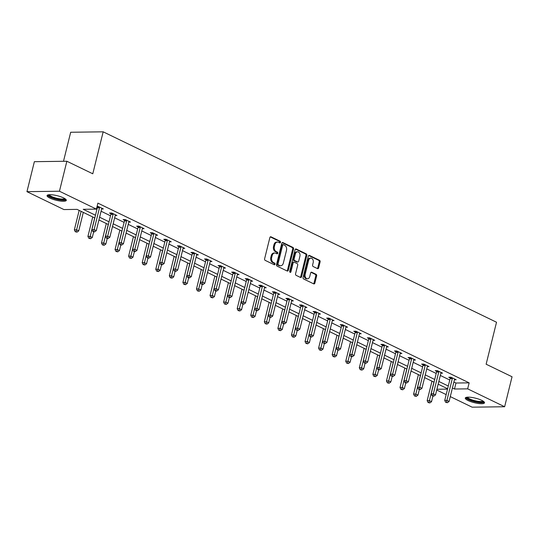 <?xml version="1.0" encoding="UTF-8"?>
<svg xmlns="http://www.w3.org/2000/svg" width="539" height="539" viewBox="0 0 539 539"><rect width="100%" height="100%" fill="white"/><g stroke="black" fill="none" stroke-linecap="round" stroke-linejoin="round"><path stroke-width="0.81" d="M280.475 242.328A0.876 0.633 89.2 0 0 280.078 241.209L271.009 236.816A1.246 0.903 89.2 0 0 270.699 236.749A1.246 0.903 89.2 0 0 269.864 237.584L264.622 258.774A1.246 0.903 89.2 0 0 265.181 260.364L274.257 264.757A0.876 0.633 89.2 0 0 274.661 263.106L273.489 262.54A3.995 2.884 89.2 0 1 271.69 257.447L272.128 255.681A3.995 2.884 89.2 0 1 274.802 253.013A3.995 2.884 89.2 0 1 275.786 253.242L276.965 253.808A0.876 0.633 89.2 0 0 277.369 252.158L276.197 251.592A3.995 2.884 89.2 0 1 274.398 246.498L274.836 244.733A3.995 2.884 89.2 0 1 277.511 242.065A3.995 2.884 89.2 0 1 278.501 242.294L279.674 242.86A0.876 0.633 89.2 0 0 280.475 242.328M279.397 242.725A0.876 0.633 89.2 0 0 279.202 241.223L270.275 236.904M273.98 264.622A0.876 0.633 89.2 0 0 273.785 263.12L272.613 262.554L273.489 262.54M276.689 253.674A0.876 0.633 89.2 0 0 276.494 252.171L275.321 251.605L276.197 251.592M468.054 400.531A9.918 2.331 13.9 0 1 465.278 398.051A9.918 2.331 13.9 0 1 471.497 397.398A9.918 2.331 13.9 0 1 481.751 400.342A9.918 2.331 13.9 0 1 484.527 402.815A9.918 2.331 13.9 0 1 478.309 403.475A9.918 2.331 13.9 0 1 468.054 400.531M49.831 198.069A9.918 2.331 13.9 0 1 47.055 195.596A9.918 2.331 13.9 0 1 53.273 194.936A9.918 2.331 13.9 0 1 63.528 197.887A9.918 2.331 13.9 0 1 66.304 200.36A9.918 2.331 13.9 0 1 60.085 201.013A9.918 2.331 13.9 0 1 49.831 198.069M317.491 268.617A1.246 0.903 89.2 0 0 317.801 268.685A1.246 0.903 89.2 0 0 318.637 267.856L320.112 261.907A1.246 0.903 89.2 0 0 319.546 260.317L309.474 255.439A1.246 0.903 89.2 0 0 309.164 255.371A1.246 0.903 89.2 0 0 308.328 256.207L303.086 277.396A1.246 0.903 89.2 0 0 303.646 278.986L313.718 283.864A1.246 0.903 89.2 0 0 314.028 283.932A1.246 0.903 89.2 0 0 314.864 283.096L316.642 275.914A1.246 0.903 89.2 0 0 316.083 274.324L311.771 272.242A1.246 0.903 89.2 0 0 311.461 272.168A1.246 0.903 89.2 0 0 310.626 273.003L309.743 276.561A3.335 2.412 89.2 0 1 307.506 278.798A3.335 2.412 89.2 0 1 305.175 274.351L308.625 260.404A3.335 2.412 89.2 0 1 310.868 258.168A3.335 2.412 89.2 0 1 313.193 262.614L312.62 264.939A1.246 0.903 89.2 0 0 313.179 266.529L317.491 268.617M94.797 217.958L77.09 209.388L63.919 209.563L26.95 191.668L34.368 161.68L66.863 161.249L92.782 173.794L103.171 131.819L496.52 322.234L486.131 364.216L512.05 376.761L504.632 406.743L472.137 407.181L450.287 396.603M66.863 161.249L59.445 191.23L96.407 209.125L83.235 209.307L95.477 215.229M453.899 382.023L455.974 383.027L469.146 382.852L97.896 203.129L96.407 209.125M469.146 382.852L467.663 388.848L504.632 406.743M293.56 249.052A1.246 0.903 89.2 0 0 292.994 247.462L282.921 242.584A1.246 0.903 89.2 0 0 282.611 242.516A1.246 0.903 89.2 0 0 281.776 243.352L276.527 264.541A1.246 0.903 89.2 0 0 277.093 266.131L287.166 271.009A1.246 0.903 89.2 0 0 287.476 271.077A1.246 0.903 89.2 0 0 288.311 270.241L293.56 249.052L292.677 249.065A1.246 0.903 89.2 0 0 292.118 247.475L282.187 242.671M296.194 249.011L306.273 253.889A1.246 0.903 89.2 0 1 306.832 255.479L301.591 276.669A1.246 0.903 89.2 0 1 300.755 277.504A1.246 0.903 89.2 0 1 300.445 277.437L296.133 275.348A1.246 0.903 89.2 0 1 295.567 273.758L297.696 265.161A1.246 0.903 89.2 0 0 297.137 263.571L294.274 262.19A1.246 0.903 89.2 0 0 293.964 262.116A1.246 0.903 89.2 0 0 293.128 262.951L290.912 271.899A0.876 0.633 89.2 0 1 289.719 271.319L295.049 249.779A1.246 0.903 89.2 0 1 295.891 248.944A1.246 0.903 89.2 0 1 296.194 249.011L295.581 249.018M103.171 131.819L70.683 132.257L63.494 161.296M96.447 208.984L96.959 209.233M101.089 211.227L110.529 215.802M114.659 217.796L124.098 222.371M128.228 224.365L137.667 228.94M141.797 230.935L151.237 235.509M155.367 237.504L164.806 242.078M168.936 244.073L178.375 248.647M182.505 250.642L191.945 255.216M196.075 257.211L205.514 261.786M209.644 263.78L219.083 268.355M223.213 270.349L232.653 274.924M236.783 276.918L246.222 281.493M250.352 283.487L259.791 288.062M263.921 290.056L273.361 294.631M277.491 296.625L286.93 301.2M291.06 303.194L300.506 307.769M304.629 309.763L314.075 314.338M318.199 316.332L327.645 320.907M331.768 322.901L341.214 327.476M345.337 329.47L354.783 334.045M358.913 336.04L368.353 340.614M372.483 342.609L381.922 347.183M386.052 349.178L395.491 353.752M399.621 355.747L409.061 360.321M413.191 362.316L422.63 366.891M426.76 368.885L436.199 373.46M440.329 375.454L449.769 380.029M96.953 206.936L97.35 207.131M97.081 206.43L98.138 206.417L103.36 208.943L101.649 208.964M115.218 215.533L116.929 215.512L111.708 212.986L109.511 213.013L110.919 213.7M128.787 222.102L130.499 222.081L125.277 219.555L123.081 219.582L124.489 220.269M142.357 228.671L144.068 228.651L138.846 226.124L136.65 226.151L138.058 226.838M155.926 235.24L157.637 235.22L152.416 232.693L150.219 232.72L151.627 233.4M169.495 241.809L171.207 241.789L165.985 239.262L163.789 239.289L165.197 239.97M183.065 248.378L184.776 248.358L179.554 245.831L177.358 245.858L178.766 246.539M196.634 254.947L198.345 254.927L193.124 252.4L190.927 252.427L192.335 253.108M210.203 261.516L211.915 261.496L206.693 258.969L204.503 258.996L205.911 259.677M223.773 268.085L225.484 268.065L220.262 265.538L218.073 265.565L219.481 266.246M237.342 274.654L239.053 274.634L233.832 272.107L231.642 272.134L233.05 272.815M250.911 281.223L252.623 281.203L247.408 278.676L245.211 278.703L246.619 279.384M264.481 287.792L266.192 287.772L260.977 285.246L258.781 285.272L260.189 285.953M278.05 294.361L279.761 294.341L274.546 291.815L272.35 291.842L273.758 292.522M291.619 300.93L293.331 300.91L288.116 298.384L285.919 298.411L287.327 299.091M305.189 307.499L306.9 307.479L301.685 304.953L299.489 304.98L300.897 305.66M318.765 314.069L320.469 314.048L315.254 311.522L313.058 311.549L314.466 312.229M332.334 320.638L334.039 320.617L328.824 318.091L326.627 318.118L328.035 318.798M345.903 327.207L347.608 327.186L342.393 324.66L340.197 324.687L341.605 325.367M359.473 333.776L361.177 333.756L355.962 331.229L353.766 331.256L355.174 331.936M373.042 340.345L374.753 340.325L369.532 337.798L367.335 337.825L368.743 338.505M386.611 346.914L388.323 346.894L383.101 344.367L380.905 344.394L382.313 345.075M400.181 353.483L401.892 353.463L396.67 350.936L394.474 350.963L395.882 351.644M413.75 360.052L415.461 360.032L410.24 357.505L408.043 357.532L409.451 358.213M427.319 366.621L429.031 366.601L423.809 364.074L421.613 364.101L423.021 364.782M440.889 373.19L442.6 373.17L437.378 370.643L435.182 370.67L436.59 371.351M454.458 379.759L456.169 379.739L450.948 377.212L448.751 377.239L450.159 377.92M26.95 191.668L59.445 191.23M446.164 394.602L436.718 390.034M447.606 388.754L438.167 384.186M434.036 382.185L424.597 377.617M420.467 375.616L411.028 371.048M406.898 369.047L397.459 364.479M393.329 362.477L383.889 357.909M379.759 355.908L370.32 351.34M366.19 349.339L356.751 344.771M352.621 342.77L343.181 338.202M339.051 336.201L329.612 331.633M325.482 329.632L316.043 325.064M311.913 323.063L302.473 318.495M298.343 316.494L288.904 311.926M284.774 309.925L275.335 305.357M271.205 303.356L261.765 298.788M257.635 296.787L248.196 292.219M244.066 290.218L234.627 285.65M230.497 283.649L221.051 279.081M216.927 277.08L207.481 272.512M203.358 270.511L193.912 265.943M189.789 263.942L180.343 259.374M176.219 257.373L166.773 252.804M162.65 250.803L153.204 246.235M149.074 244.234L139.635 239.666M135.505 237.665L126.065 233.097M121.935 231.096L112.496 226.528M108.366 224.527L98.927 219.959M436.913 389.259L447.518 389.118M452.416 388.019L454.492 389.023L467.663 388.848M99.6 217.224L109.046 221.798M113.17 223.793L122.616 228.368M126.739 230.362L136.185 234.937M140.315 236.931L149.754 241.506M153.885 243.5L163.324 248.075M167.454 250.069L176.893 254.644M181.023 256.638L190.462 261.213M194.592 263.207L204.032 267.782M208.162 269.776L217.601 274.351M221.731 276.345L231.17 280.92M235.3 282.914L244.74 287.489M248.87 289.483L258.309 294.058M262.439 296.052L271.878 300.627M276.008 302.622L285.448 307.196M289.578 309.191L299.017 313.765M303.147 315.76L312.586 320.334M316.716 322.329L326.156 326.903M330.286 328.898L339.725 333.473M343.855 335.467L353.294 340.042M357.424 342.036L366.864 346.611M370.994 348.605L380.44 353.18M384.563 355.174L394.009 359.749M398.132 361.743L407.578 366.318M411.702 368.312L421.148 372.887M425.271 374.881L434.717 379.456M438.847 381.45L448.286 386.025M455.974 383.027L454.492 389.023M277.511 242.065L276.635 242.078A3.995 2.884 89.2 0 0 273.953 244.746L274.836 244.733M275.321 251.605A3.995 2.884 89.2 0 1 273.522 246.512L273.953 244.746M274.802 253.013L273.927 253.027A3.995 2.884 89.2 0 0 271.245 255.695L272.128 255.681M272.613 262.554A3.995 2.884 89.2 0 1 270.807 257.46L271.245 255.695M287.024 270.935A1.246 0.903 89.2 0 0 287.435 270.255L292.677 249.065M283.453 244.686A0.876 0.633 89.2 0 0 282.652 245.225L278.043 263.82A0.876 0.633 89.2 0 0 278.441 264.939L279.68 265.538A3.995 2.884 89.2 0 0 280.664 265.761A3.995 2.884 89.2 0 0 283.346 263.093L286.492 250.379A3.995 2.884 89.2 0 0 284.686 245.285L283.453 244.686M282.571 244.699A0.876 0.633 89.2 0 0 281.769 245.232L282.652 245.225M280.664 265.761L279.788 265.774A3.995 2.884 89.2 0 1 278.798 265.545L277.565 264.945A0.876 0.633 89.2 0 1 277.167 263.834L281.769 245.232M295.466 249.099L305.391 253.903L306.273 253.889M300.297 277.363A1.246 0.903 89.2 0 0 300.715 276.682L305.957 255.493A1.246 0.903 89.2 0 0 305.391 253.903M293.398 262.197A1.246 0.903 89.2 0 0 293.088 262.129A1.246 0.903 89.2 0 0 292.253 262.965L290.036 271.912L290.912 271.899M299.906 256.247A3.335 2.412 89.2 0 0 297.575 251.801A3.335 2.412 89.2 0 0 295.338 254.037L294.119 258.949A1.246 0.903 89.2 0 0 294.685 260.539L297.541 261.927A1.246 0.903 89.2 0 0 297.851 261.994A1.246 0.903 89.2 0 0 298.687 261.159L299.906 256.247M297.575 251.801L296.699 251.814A3.335 2.412 89.2 0 0 294.456 254.044L295.338 254.037M297.851 261.994L296.976 262.008A1.246 0.903 89.2 0 1 296.666 261.934L293.802 260.553A1.246 0.903 89.2 0 1 293.243 258.963L294.456 254.044M310.868 258.168L309.986 258.181A3.335 2.412 89.2 0 0 307.749 260.411L308.625 260.404M307.506 278.798L306.624 278.804A3.335 2.412 89.2 0 1 304.299 274.364L307.749 260.411M313.577 283.79A1.246 0.903 89.2 0 0 313.988 283.11L315.766 275.928A1.246 0.903 89.2 0 0 315.2 274.338L311.037 272.323M317.35 268.543A1.246 0.903 89.2 0 0 317.761 267.863L319.229 261.92A1.246 0.903 89.2 0 0 318.67 260.33L308.739 255.52M79.166 210.392L74.348 229.87L76.545 229.843L78.714 230.894L83.296 212.393M81.12 211.335L76.147 231.723L75.271 231.736L77.016 232.147L76.147 231.723M78.714 230.894L77.016 232.147M75.271 231.736L74.348 229.87M99.506 207.778L97.31 207.805L91.906 229.634L94.103 229.607L99.506 207.778A1.273 0.916 89.2 0 0 99.553 207.299L99.547 207.097M93.712 231.487L92.836 231.5L94.581 231.911L93.712 231.487L94.103 229.607L96.279 230.658L101.682 208.829A1.273 0.916 89.2 0 1 101.858 208.411L101.952 208.263M97.31 207.805A1.273 0.916 89.2 0 0 97.357 207.326L97.323 206.43M91.906 229.634L92.836 231.5M94.581 231.911L96.279 230.658M65.253 198.878A8.584 2.015 13.9 0 1 64.963 199.437A8.584 2.015 13.9 0 1 55.167 198.635A8.584 2.015 13.9 0 1 48.672 194.774M49.345 194.707A7.944 1.866 -166.1 0 0 56.218 198.13A7.944 1.866 -166.1 0 0 64.518 198.662A7.944 1.866 -166.1 0 0 64.687 198.507M47.432 195.145A9.85 2.318 -166.1 0 0 56.319 199.255A9.85 2.318 -166.1 0 0 66.156 199.794A9.85 2.318 -166.1 0 0 66.182 199.78M483.476 401.339A8.584 2.015 13.9 0 1 478.464 402.155A8.584 2.015 13.9 0 1 469.213 399.554A8.584 2.015 13.9 0 1 466.895 397.236M467.569 397.169A7.944 1.866 -166.1 0 0 469.799 398.948A7.944 1.866 -166.1 0 0 477.635 401.252A7.944 1.866 -166.1 0 0 482.91 400.969M465.656 397.6A9.85 2.318 -166.1 0 0 468.33 399.567A9.85 2.318 -166.1 0 0 477.615 402.357A9.85 2.318 -166.1 0 0 484.399 402.242M92.735 216.961L87.918 236.439L90.114 236.412L92.284 237.463L93.665 231.905M94.689 217.904L89.717 238.292L88.841 238.305L90.586 238.716L89.717 238.292M92.284 237.463L90.586 238.716M88.841 238.305L87.918 236.439M106.304 223.53L101.487 243.008L103.683 242.981L105.853 244.032L107.234 238.474M108.258 224.473L103.286 244.861L102.41 244.874L104.162 245.285L103.286 244.861M105.853 244.032L104.162 245.285M102.41 244.874L101.487 243.008M113.075 214.347L110.879 214.374L105.476 236.203L107.672 236.176L113.075 214.347A1.273 0.916 89.2 0 0 113.123 213.868L113.116 213.666M107.281 238.056L106.405 238.07L107.274 238.494L108.15 238.481L107.281 238.056L107.672 236.176L109.848 237.227L115.252 215.398A1.273 0.916 89.2 0 1 115.427 214.98L115.521 214.832M110.879 214.374A1.273 0.916 89.2 0 0 110.926 213.895L110.893 212.999M105.476 236.203L106.405 238.07M108.15 238.481L109.848 237.227M126.645 220.916L124.448 220.943L119.052 242.772L121.241 242.745L126.645 220.916A1.273 0.916 89.2 0 0 126.692 220.438L126.685 220.235M120.851 244.625L119.975 244.639L121.72 245.05L120.851 244.625L121.241 242.745L123.418 243.796L128.821 221.967A1.273 0.916 89.2 0 1 128.996 221.549L129.09 221.401M124.448 220.943A1.273 0.916 89.2 0 0 124.496 220.464L124.462 219.568M119.052 242.772L119.975 244.639M121.72 245.05L123.418 243.796M119.874 230.099L115.056 249.577L117.253 249.55L119.422 250.601L120.803 245.043M121.827 231.042L116.855 251.43L115.979 251.443L117.731 251.854L116.855 251.43M119.422 250.601L117.731 251.854M115.979 251.443L115.056 249.577M133.443 236.668L128.626 256.146L130.822 256.119L132.992 257.17L134.373 251.612M135.397 237.611L130.425 257.999L129.549 258.013L131.3 258.424L130.425 257.999M132.992 257.17L131.3 258.424M129.549 258.013L128.626 256.146M147.012 243.237L142.195 262.715L144.391 262.688L146.561 263.739L147.942 258.174M148.966 244.18L144.001 264.568L143.118 264.582L144.87 264.993L144.001 264.568M146.561 263.739L144.87 264.993M143.118 264.582L142.195 262.715M140.214 227.485L138.018 227.512L132.621 249.341L134.811 249.314L140.214 227.485A1.273 0.916 89.2 0 0 140.261 227.007L140.255 226.804M134.42 251.194L133.544 251.208L134.413 251.632L135.289 251.619L134.42 251.194L134.811 249.314L136.987 250.365L142.39 228.536A1.273 0.916 89.2 0 1 142.565 228.118L142.66 227.97M138.018 227.512A1.273 0.916 89.2 0 0 138.065 227.034L138.031 226.137M132.621 249.341L133.544 251.208M135.289 251.619L136.987 250.365M153.783 234.054L151.587 234.081L146.19 255.91L148.38 255.884L153.783 234.054A1.273 0.916 89.2 0 0 153.831 233.576L153.824 233.374M147.989 257.763L147.113 257.777L148.858 258.188L147.989 257.763L148.38 255.884L150.556 256.935L155.96 235.105A1.273 0.916 89.2 0 1 156.135 234.687L156.229 234.539M151.587 234.081A1.273 0.916 89.2 0 0 151.634 233.603L151.6 232.707M146.19 255.91L147.113 257.777M148.858 258.188L150.556 256.935M167.353 240.623L165.156 240.65L159.76 262.48L161.949 262.453L167.353 240.623A1.273 0.916 89.2 0 0 167.4 240.145L167.393 239.943M161.559 264.332L160.683 264.346L161.552 264.77L162.428 264.757L161.559 264.332L161.949 262.453L164.125 263.504L169.529 241.674A1.273 0.916 89.2 0 1 169.704 241.256L169.798 241.108M165.156 240.65A1.273 0.916 89.2 0 0 165.21 240.172L165.17 239.276M159.76 262.48L160.683 264.346M162.428 264.757L164.125 263.504M160.582 249.806L155.764 269.284L157.961 269.257L160.137 270.308L161.511 264.743M162.535 250.75L157.57 271.137L156.687 271.151L158.439 271.562L157.57 271.137M160.137 270.308L158.439 271.562M156.687 271.151L155.764 269.284M180.922 247.192L178.726 247.219L173.329 269.049L175.525 269.022L180.922 247.192A1.273 0.916 89.2 0 0 180.969 246.714L180.963 246.512M175.128 270.901L174.252 270.915L175.997 271.326L175.128 270.901L175.525 269.022L177.695 270.073L183.098 248.243A1.273 0.916 89.2 0 1 183.273 247.825L183.368 247.677M178.726 247.219A1.273 0.916 89.2 0 0 178.78 246.741L178.739 245.845M173.329 269.049L174.252 270.915M175.997 271.326L177.695 270.073M174.151 256.375L169.334 275.853L171.53 275.827L173.706 276.878L175.081 271.312M176.105 257.319L171.139 277.706L170.257 277.72L172.008 278.131L171.139 277.706M173.706 276.878L172.008 278.131M170.257 277.72L169.334 275.853M194.491 253.761L192.302 253.788L186.898 275.618L189.095 275.591L194.491 253.761A1.273 0.916 89.2 0 0 194.539 253.283L194.532 253.081M188.697 277.47L187.821 277.484L189.566 277.895L188.697 277.47L189.095 275.591L191.264 276.642L196.668 254.812A1.273 0.916 89.2 0 1 196.843 254.395L196.937 254.246M192.302 253.788A1.273 0.916 89.2 0 0 192.349 253.31L192.308 252.414M186.898 275.618L187.821 277.484M189.566 277.895L191.264 276.642M187.72 262.944L182.903 282.423L185.099 282.396L187.276 283.447L188.65 277.881M189.681 263.888L184.709 284.275L183.826 284.289L185.578 284.7L184.709 284.275M187.276 283.447L185.578 284.7M183.826 284.289L182.903 282.423M208.061 260.33L205.871 260.357L200.468 282.187L202.664 282.16L208.061 260.33A1.273 0.916 89.2 0 0 208.115 259.852L208.101 259.65M202.266 284.04L201.391 284.053L202.26 284.477L203.142 284.464L202.266 284.04L202.664 282.16L204.833 283.211L210.237 261.381A1.273 0.916 89.2 0 1 210.412 260.964L210.506 260.815M205.871 260.357A1.273 0.916 89.2 0 0 205.918 259.879L205.878 258.983M200.468 282.187L201.391 284.053M203.142 284.464L204.833 283.211M201.296 269.513L196.472 288.992L198.669 288.965L200.845 290.016L202.219 284.451M203.25 270.457L198.278 290.844L197.395 290.858L199.147 291.269L198.278 290.844M200.845 290.016L199.147 291.269M197.395 290.858L196.472 288.992M221.63 266.899L219.44 266.926L214.037 288.756L216.233 288.729L221.63 266.899A1.273 0.916 89.2 0 0 221.684 266.421L221.67 266.219M215.836 290.609L214.96 290.622L215.829 291.047L216.712 291.033L215.836 290.609L216.233 288.729L218.403 289.78L223.806 267.95A1.273 0.916 89.2 0 1 223.981 267.533L224.076 267.384M219.44 266.926A1.273 0.916 89.2 0 0 219.488 266.448L219.454 265.552M214.037 288.756L214.96 290.622M216.712 291.033L218.403 289.78M214.866 276.083L210.042 295.561L212.238 295.534L214.414 296.585L215.789 291.02M216.819 277.026L211.847 297.413L210.965 297.427L212.716 297.838L211.847 297.413M214.414 296.585L212.716 297.838M210.965 297.427L210.042 295.561M235.199 273.468L233.01 273.495L227.606 295.325L229.803 295.298L235.199 273.468A1.273 0.916 89.2 0 0 235.253 272.99L235.24 272.788M229.412 297.178L228.529 297.191L230.281 297.602L229.412 297.178L229.803 295.298L231.972 296.349L237.376 274.519A1.273 0.916 89.2 0 1 237.551 274.102L237.645 273.953M233.01 273.495A1.273 0.916 89.2 0 0 233.057 273.017L233.023 272.121M227.606 295.325L228.529 297.191M230.281 297.602L231.972 296.349M228.435 282.652L223.611 302.13L225.807 302.103L227.984 303.154L229.358 297.589M230.389 283.595L225.417 303.983L224.534 303.996L226.286 304.407L225.417 303.983M227.984 303.154L226.286 304.407M224.534 303.996L223.611 302.13M248.775 280.037L246.579 280.064L241.176 301.894L243.372 301.867L248.775 280.037A1.273 0.916 89.2 0 0 248.823 279.559L248.809 279.357M242.981 303.747L242.099 303.76L243.85 304.171L242.981 303.747L243.372 301.867L245.548 302.918L250.945 281.088A1.273 0.916 89.2 0 1 251.12 280.671L251.214 280.523M246.579 280.064A1.273 0.916 89.2 0 0 246.626 279.586L246.592 278.69M241.176 301.894L242.099 303.76M243.85 304.171L245.548 302.918M242.004 289.221L237.18 308.699L239.377 308.665L241.553 309.723L242.927 304.158M243.958 290.164L238.986 310.552L238.11 310.565L239.855 310.976L238.986 310.552M241.553 309.723L239.855 310.976M238.11 310.565L237.18 308.699M262.345 286.607L260.148 286.633L254.745 308.463L256.941 308.436L262.345 286.607A1.273 0.916 89.2 0 0 262.392 286.128L262.385 285.926M256.551 310.316L255.668 310.329L257.42 310.74L256.551 310.316L256.941 308.436L259.118 309.487L264.514 287.658A1.273 0.916 89.2 0 1 264.689 287.24L264.784 287.092M260.148 286.633A1.273 0.916 89.2 0 0 260.196 286.155L260.162 285.259M254.745 308.463L255.668 310.329M257.42 310.74L259.118 309.487M255.574 295.79L250.75 315.268L252.946 315.234L255.122 316.292L256.497 310.727M257.527 296.733L252.555 317.121L251.679 317.134L253.424 317.545L252.555 317.121M255.122 316.292L253.424 317.545M251.679 317.134L250.75 315.268M275.914 293.176L273.718 293.203L268.314 315.032L270.511 315.005L275.914 293.176A1.273 0.916 89.2 0 0 275.961 292.697L275.955 292.495M270.12 316.885L269.237 316.898L270.989 317.309L270.12 316.885L270.511 315.005L272.687 316.056L278.084 294.227A1.273 0.916 89.2 0 1 278.259 293.809L278.353 293.661M273.718 293.203A1.273 0.916 89.2 0 0 273.765 292.724L273.731 291.828M268.314 315.032L269.237 316.898M270.989 317.309L272.687 316.056M269.143 302.359L264.319 321.837L266.515 321.803L268.692 322.861L270.066 317.296M271.097 303.302L266.125 323.69L265.249 323.703L266.994 324.114L266.125 323.69M268.692 322.861L266.994 324.114M265.249 323.703L264.319 321.837M289.483 299.745L287.287 299.772L281.884 321.601L284.08 321.574L289.483 299.745A1.273 0.916 89.2 0 0 289.531 299.266L289.524 299.064M283.689 323.454L282.807 323.467L284.558 323.878L283.689 323.454L284.08 321.574L286.256 322.625L291.653 300.796A1.273 0.916 89.2 0 1 291.828 300.378L291.922 300.23M287.287 299.772A1.273 0.916 89.2 0 0 287.334 299.293L287.3 298.397M281.884 321.601L282.807 323.467M284.558 323.878L286.256 322.625M282.712 308.928L277.888 328.406L280.085 328.372L282.261 329.43L283.635 323.865M284.666 309.871L279.694 330.259L278.818 330.272L280.563 330.683L279.694 330.259M282.261 329.43L280.563 330.683M278.818 330.272L277.888 328.406M303.053 306.314L300.856 306.341L295.453 328.17L297.649 328.143L303.053 306.314A1.273 0.916 89.2 0 0 303.1 305.835L303.093 305.633M297.258 330.023L296.376 330.036L298.128 330.447L297.258 330.023L297.649 328.143L299.825 329.194L305.222 307.365A1.273 0.916 89.2 0 1 305.397 306.947L305.492 306.799M300.856 306.341A1.273 0.916 89.2 0 0 300.903 305.862L300.87 304.966M295.453 328.17L296.376 330.036M298.128 330.447L299.825 329.194M296.282 315.497L291.458 334.975L293.654 334.941L295.83 335.999L297.205 330.434M298.235 316.44L293.263 336.828L292.387 336.841L294.132 337.252L293.263 336.828M295.83 335.999L294.132 337.252M292.387 336.841L291.458 334.975M316.622 312.883L314.426 312.91L309.022 334.739L311.219 334.712L316.622 312.883A1.273 0.916 89.2 0 0 316.669 312.404L316.662 312.202M310.828 336.592L309.945 336.606L311.697 337.016L310.828 336.592L311.219 334.712L313.395 335.763L318.798 313.934A1.273 0.916 89.2 0 1 318.967 313.516L319.061 313.368M314.426 312.91A1.273 0.916 89.2 0 0 314.473 312.431L314.439 311.535M309.022 334.739L309.945 336.606M311.697 337.016L313.395 335.763M309.851 322.066L305.027 341.544L307.223 341.51L309.399 342.568L310.774 337.003M311.805 323.009L306.832 343.397L305.957 343.41L307.702 343.821L306.832 343.397M309.399 342.568L307.702 343.821M305.957 343.41L305.027 341.544M330.191 319.452L327.995 319.479L322.591 341.308L324.788 341.281L330.191 319.452A1.273 0.916 89.2 0 0 330.239 318.973L330.232 318.771M324.397 343.161L323.515 343.175L325.266 343.586L324.397 343.161L324.788 341.281L326.964 342.332L332.368 320.503A1.273 0.916 89.2 0 1 332.536 320.085L332.63 319.937M327.995 319.479A1.273 0.916 89.2 0 0 328.042 319L328.008 318.104M322.591 341.308L323.515 343.175M325.266 343.586L326.964 342.332M323.42 328.635L318.596 348.113L320.793 348.079L322.969 349.137L324.343 343.572M325.374 329.578L320.402 349.966L319.526 349.979L321.271 350.39L320.402 349.966M322.969 349.137L321.271 350.39M319.526 349.979L318.596 348.113M343.761 326.021L341.564 326.048L336.161 347.877L338.357 347.85L343.761 326.021A1.273 0.916 89.2 0 0 343.808 325.543L343.801 325.34M337.966 349.73L337.091 349.744L338.836 350.155L337.966 349.73L338.357 347.85L340.533 348.901L345.937 327.072A1.273 0.916 89.2 0 1 346.105 326.654L346.2 326.506M341.564 326.048A1.273 0.916 89.2 0 0 341.611 325.569L341.578 324.667M336.161 347.877L337.091 349.744M338.836 350.155L340.533 348.901M336.99 335.204L332.172 354.682L334.362 354.649L336.538 355.706L337.913 350.141M338.943 336.147L333.971 356.535L333.095 356.548L334.84 356.959L333.971 356.535M336.538 355.706L334.84 356.959M333.095 356.548L332.172 354.682M357.33 332.59L355.134 332.617L349.73 354.446L351.927 354.419L357.33 332.59A1.273 0.916 89.2 0 0 357.377 332.112L357.37 331.909M351.536 356.299L350.66 356.313L352.405 356.724L351.536 356.299L351.927 354.419L354.103 355.471L359.506 333.641A1.273 0.916 89.2 0 1 359.675 333.223L359.776 333.075M355.134 332.617A1.273 0.916 89.2 0 0 355.181 332.139L355.147 331.236M349.73 354.446L350.66 356.313M352.405 356.724L354.103 355.471M350.559 341.773L345.742 361.251L347.931 361.218L350.107 362.275L351.482 356.71M352.513 342.716L347.54 363.104L346.665 363.118L348.41 363.529L347.54 363.104M350.107 362.275L348.41 363.529M346.665 363.118L345.742 361.251M370.899 339.159L368.703 339.186L363.299 361.015L365.496 360.989L370.899 339.159A1.273 0.916 89.2 0 0 370.947 338.681L370.94 338.479M365.105 362.868L364.229 362.882L365.974 363.293L365.105 362.868L365.496 360.989L367.672 362.04L373.076 340.21A1.273 0.916 89.2 0 1 373.244 339.792L373.345 339.644M368.703 339.186A1.273 0.916 89.2 0 0 368.75 338.708L368.716 337.805M363.299 361.015L364.229 362.882M365.974 363.293L367.672 362.04M364.128 348.342L359.311 367.82L361.501 367.787L363.677 368.844L365.051 363.279M366.082 349.285L361.11 369.673L360.234 369.687L361.979 370.098L361.11 369.673M363.677 368.844L361.979 370.098M360.234 369.687L359.311 367.82M384.469 345.728L382.272 345.755L376.869 367.585L379.065 367.558L384.469 345.728A1.273 0.916 89.2 0 0 384.516 345.25L384.509 345.048M378.674 369.437L377.799 369.451L379.544 369.862L378.674 369.437L379.065 367.558L381.241 368.609L386.645 346.779A1.273 0.916 89.2 0 1 386.82 346.361L386.914 346.213M382.272 345.755A1.273 0.916 89.2 0 0 382.319 345.277L382.286 344.374M376.869 367.585L377.799 369.451M379.544 369.862L381.241 368.609M377.698 354.911L372.88 374.389L375.07 374.356L377.246 375.413L378.621 369.848M379.651 355.855L374.679 376.242L373.803 376.256L375.548 376.667L374.679 376.242M377.246 375.413L375.548 376.667M373.803 376.256L372.88 374.389M398.038 352.297L395.842 352.324L390.438 374.154L392.635 374.127L398.038 352.297A1.273 0.916 89.2 0 0 398.085 351.819L398.078 351.617M392.244 376.006L391.368 376.02L393.113 376.431L392.244 376.006L392.635 374.127L394.811 375.178L400.214 353.348A1.273 0.916 89.2 0 1 400.389 352.93L400.484 352.782M395.842 352.324A1.273 0.916 89.2 0 0 395.889 351.846L395.855 350.943M390.438 374.154L391.368 376.02M393.113 376.431L394.811 375.178M391.267 361.48L386.45 380.958L388.646 380.925L390.815 381.983L392.197 376.417M393.221 362.424L388.248 382.811L387.373 382.825L389.118 383.236L388.248 382.811M390.815 381.983L389.118 383.236M387.373 382.825L386.45 380.958M411.607 358.866L409.411 358.893L404.007 380.723L406.204 380.696L411.607 358.866A1.273 0.916 89.2 0 0 411.655 358.388L411.648 358.186M405.813 382.575L404.937 382.589L406.682 383L405.813 382.575L406.204 380.696L408.38 381.747L413.784 359.917A1.273 0.916 89.2 0 1 413.959 359.5L414.053 359.351M409.411 358.893A1.273 0.916 89.2 0 0 409.458 358.415L409.424 357.512M404.007 380.723L404.937 382.589M406.682 383L408.38 381.747M404.836 368.049L400.019 387.528L402.215 387.494L404.385 388.552L405.766 382.986M406.79 368.993L401.818 389.38L400.942 389.394L402.687 389.805L401.818 389.38M404.385 388.552L402.687 389.805M400.942 389.394L400.019 387.528M425.177 365.435L422.98 365.462L417.577 387.292L419.773 387.265L425.177 365.435A1.273 0.916 89.2 0 0 425.224 364.957L425.217 364.755M419.382 389.145L418.507 389.158L420.252 389.569L419.382 389.145L419.773 387.265L421.949 388.316L427.353 366.486A1.273 0.916 89.2 0 1 427.528 366.069L427.622 365.92M422.98 365.462A1.273 0.916 89.2 0 0 423.027 364.984L422.994 364.081M417.577 387.292L418.507 389.158M420.252 389.569L421.949 388.316M418.405 374.618L413.588 394.097L415.785 394.063L417.954 395.121L419.335 389.556M420.359 375.562L415.387 395.949L414.511 395.963L416.263 396.374L415.387 395.949M417.954 395.121L416.263 396.374M414.511 395.963L413.588 394.097M438.746 372.004L436.55 372.031L431.153 393.861L433.343 393.834L438.746 372.004A1.273 0.916 89.2 0 0 438.793 371.526L438.786 371.324M432.952 395.714L432.076 395.727L433.821 396.138L432.952 395.714L433.343 393.834L435.519 394.885L440.922 373.055A1.273 0.916 89.2 0 1 441.097 372.638L441.192 372.489M436.55 372.031A1.273 0.916 89.2 0 0 436.597 371.553L436.563 370.65M431.153 393.861L432.076 395.727M433.821 396.138L435.519 394.885M431.975 381.188L427.157 400.666L429.354 400.632L431.523 401.69L432.905 396.125M433.929 382.131L428.956 402.518L428.081 402.532L429.832 402.936L428.956 402.518M431.523 401.69L429.832 402.936M428.081 402.532L427.157 400.666M452.315 378.573L450.119 378.6L444.722 400.43L446.912 400.403L452.315 378.573A1.273 0.916 89.2 0 0 452.362 378.095L452.356 377.893M446.521 402.283L445.645 402.296L447.39 402.707L446.521 402.283L446.912 400.403L449.088 401.454L454.492 379.624A1.273 0.916 89.2 0 1 454.667 379.207L454.761 379.058M450.119 378.6A1.273 0.916 89.2 0 0 450.166 378.122L450.132 377.219M444.722 400.43L445.645 402.296M447.39 402.707L449.088 401.454M279.202 241.223L280.078 241.209M273.785 263.12L274.661 263.106M276.494 252.171L277.369 252.158M273.522 246.512L274.398 246.498M270.807 257.46L271.69 257.447M270.396 236.83L271.009 236.816M287.435 270.255L288.311 270.241M282.308 242.59L282.921 242.584M292.118 247.475L292.994 247.462M277.167 263.834L278.043 263.82M277.565 264.945L278.441 264.939M278.798 265.545L279.68 265.538M305.957 255.493L306.832 255.479M300.715 276.682L301.591 276.669M292.253 262.965L293.128 262.951M293.243 258.963L294.119 258.949M293.802 260.553L294.685 260.539M296.666 261.934L297.541 261.927M304.299 274.364L305.175 274.351M311.158 272.249L311.771 272.242M315.2 274.338L316.083 274.324M315.766 275.928L316.642 275.914M313.988 283.11L314.864 283.096M308.86 255.446L309.474 255.439M318.67 260.33L319.546 260.317M319.229 261.92L320.112 261.907M317.761 267.863L318.637 267.856M99.553 207.299L97.357 207.326M113.123 213.868L110.926 213.895M126.692 220.438L124.496 220.464M140.261 227.007L138.065 227.034M153.831 233.576L151.634 233.603M167.4 240.145L165.21 240.172M180.969 246.714L178.78 246.741M194.539 253.283L192.349 253.31M208.115 259.852L205.918 259.879M221.684 266.421L219.488 266.448M235.253 272.99L233.057 273.017M248.823 279.559L246.626 279.586M262.392 286.128L260.196 286.155M275.961 292.697L273.765 292.724M289.531 299.266L287.334 299.293M303.1 305.835L300.903 305.862M316.669 312.404L314.473 312.431M330.239 318.973L328.042 319M343.808 325.543L341.611 325.569M357.377 332.112L355.181 332.139M370.947 338.681L368.75 338.708M384.516 345.25L382.319 345.277M398.085 351.819L395.889 351.846M411.655 358.388L409.458 358.415M425.224 364.957L423.027 364.984M438.793 371.526L436.597 371.553M452.362 378.095L450.166 378.122M282.355 244.652L283.238 244.639M293.088 262.129L293.964 262.116"/></g></svg>
